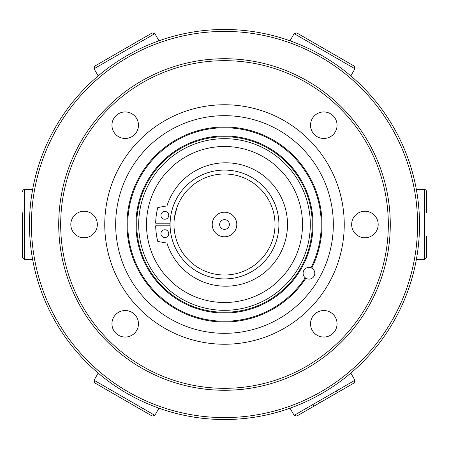 <?xml version="1.0" encoding="UTF-8"?>
<svg xmlns="http://www.w3.org/2000/svg" width="449" height="449" viewBox="0 0 449 449"><rect width="100%" height="100%" fill="white"/><g stroke="black" fill="none" stroke-linecap="round" stroke-linejoin="round"><path stroke-width="0.67" d="M94.761 382.902L152.189 416.06L94.761 382.902L94.049 380.241L98.174 373.091M135.177 406.238L129.323 402.86M22.45 224.5L22.45 212.798M32.659 189.394L24.398 189.394L23.034 189.955L22.45 191.347M32.67 259.679L24.398 259.606L24.398 189.394M22.45 257.653L22.45 224.736L22.45 257.653L24.398 259.606M152.189 32.94L94.761 66.098L152.189 32.94L154.854 33.658L158.98 40.808M111.773 56.277L117.627 52.898M129.323 46.14L135.177 42.762M146.486 224.5A78.014 78.014 0 0 0 224.5 302.514A78.014 78.014 0 0 0 302.514 224.5A78.014 78.014 0 0 0 224.5 146.486A78.014 78.014 0 0 0 146.486 224.5M169.907 223.198L169.907 225.802M296.811 32.94L354.239 66.098L296.811 32.94L313.823 42.762L296.817 32.945L294.146 33.658L354.951 68.759L350.826 75.909M313.823 42.762L319.677 46.14M416.341 259.606L424.602 259.606L426.55 257.653L426.55 236.202M416.33 189.321L424.602 189.394L424.602 259.606M426.55 212.798L426.55 191.347L425.966 189.955L424.602 189.394M354.239 382.902L296.811 416.06L354.239 382.902L337.227 392.723L354.239 382.902L354.951 380.241L294.151 415.342L290.02 408.192M336.25 391.034L337.227 392.723L319.677 402.86L313.823 406.238L312.846 404.549M318.7 401.17L319.677 402.86M331.373 396.102L330.402 394.413M419.529 224.5A195.029 195.029 0 0 0 224.5 29.471A195.029 195.029 0 0 0 29.471 224.5A195.029 195.029 0 0 0 224.5 419.529A195.029 195.029 0 0 0 419.529 224.5L418.973 239.244M33.069 261.795L33.215 262.53M33.086 261.868L32.816 260.476M32.637 259.5L32.053 256.132M30.588 245.367L29.931 237.903M29.668 233.244L29.516 228.687M418.502 244.492L418.142 247.73M416.762 257.221L416.33 259.679M415.937 261.761L415.785 262.53M415.931 261.795L416.184 260.476M353.077 371.143L352.51 371.637M352.746 371.435L352.016 372.069M349.664 374.068L347.403 375.931M345.068 377.794L341.655 380.421M339.416 382.077L334.954 385.236M329.24 389.019L325.564 391.304M315.31 397.096L309.759 399.907M304.54 402.349L301.24 403.797M299.432 404.56L296.385 405.801M295.824 406.019L293.191 407.03M291.917 407.507L290.127 408.158M287.921 408.932L287.208 409.174M161.371 409.028L160.461 408.713M157.554 407.681L154.81 406.654M152.026 405.565L148.047 403.92M145.493 402.809L140.526 400.525M134.391 397.466L130.575 395.423M120.433 389.44L115.225 386.039M110.499 382.739L107.597 380.606M106.031 379.422L103.433 377.401M102.961 377.025L100.767 375.252M99.723 374.387L98.264 373.164M96.49 371.637L95.923 371.143M161.079 408.932L161.792 409.174M415.931 187.205L415.785 186.47M415.914 187.132L416.184 188.524M416.363 189.5L416.947 192.868M418.412 203.633L419.069 211.097M419.332 215.756L419.484 220.313M29.471 224.5L30.027 209.756M30.498 204.508L30.858 201.27M32.238 191.779L32.67 189.321M33.063 187.239L33.215 186.47M33.069 187.205L32.816 188.524M95.923 77.857L96.49 77.363M96.254 77.565L96.984 76.931M99.336 74.932L101.597 73.069M103.932 71.206L107.345 68.579M109.584 66.923L114.046 63.764M119.76 59.981L123.436 57.697M133.69 51.904L139.241 49.093M144.46 46.651L147.76 45.203M149.568 44.44L152.615 43.199M153.176 42.981L155.809 41.97M157.083 41.493L158.873 40.842M161.079 40.068L161.792 39.826M287.629 39.972L288.539 40.287M291.446 41.319L294.19 42.346M296.974 43.435L300.953 45.08M303.507 46.191L308.474 48.475M314.609 51.534L318.425 53.577M328.567 59.56L333.775 62.961M338.501 66.261L341.403 68.394M342.969 69.578L345.567 71.599M346.039 71.975L348.233 73.748M349.277 74.613L350.736 75.836M352.51 77.363L353.077 77.857M287.921 40.068L287.208 39.826M417.581 224.5A193.081 193.081 0 0 0 224.5 31.419A193.081 193.081 0 0 0 31.419 224.5A193.081 193.081 0 0 0 224.5 417.581A193.081 193.081 0 0 0 417.581 224.5M278.913 224.5A54.413 54.413 0 0 0 224.5 170.087A54.413 54.413 0 0 0 170.087 224.5A54.413 54.413 0 0 0 224.5 278.913A54.413 54.413 0 0 0 278.913 224.5M275.012 224.5A50.513 50.513 0 0 0 224.5 173.988A50.513 50.513 0 0 0 173.988 224.5A50.513 50.513 0 0 0 224.5 275.012A50.513 50.513 0 0 0 275.012 224.5M236.786 224.5A12.286 12.286 0 0 1 224.5 236.786A12.286 12.286 0 0 1 212.214 224.5A12.286 12.286 0 0 1 224.5 212.214A12.286 12.286 0 0 1 236.786 224.5M219.623 224.5A4.877 4.877 0 0 0 224.5 229.377A4.877 4.877 0 0 0 229.377 224.5A4.877 4.877 0 0 0 224.5 219.623A4.877 4.877 0 0 0 219.623 224.5M164.839 229.765A3.901 3.901 0 0 1 168.74 233.665A3.901 3.901 0 0 1 164.839 237.566A3.901 3.901 0 0 1 160.938 233.665A3.901 3.901 0 0 1 164.839 229.765M176.923 207.533L174.425 217.872M170.104 223.198L155.674 223.198A68.843 68.843 0 0 1 157.784 207.533L166.972 205.911A61.693 61.693 0 0 1 287.495 224.5A61.693 61.693 0 0 1 166.972 243.089L157.784 241.467A68.843 68.843 0 0 1 155.674 225.802L170.104 225.802M164.839 219.235A3.901 3.901 0 0 1 160.938 215.335A3.901 3.901 0 0 1 164.839 211.434A3.901 3.901 0 0 1 168.74 215.335A3.901 3.901 0 0 1 164.839 219.235M58.724 224.5A165.776 165.776 0 0 0 224.5 390.276A165.776 165.776 0 0 0 390.276 224.5A165.776 165.776 0 0 0 224.5 58.724A165.776 165.776 0 0 0 58.724 224.5M174.251 382.475L177.692 383.53M176.474 383.165L183.546 385.135M181.351 384.563L179.645 384.091M177.276 383.407L176.362 383.132M182.81 384.95L183.299 385.074M175.256 382.789L176.233 383.092M198.177 388.172L201.556 388.677M204.643 389.081L209.61 389.603M216.626 390.086L220.538 390.226M231.965 390.108L238.127 389.715M243.79 389.148L247.444 388.677M250.823 388.172L251.99 387.981M252.871 387.829L255.425 387.364M256.828 387.094L258.596 386.729M260.835 386.241L261.554 386.078M261.116 386.179L260.207 386.381M257.238 387.01L254.471 387.543M251.541 388.054L247.416 388.682M244.654 389.047L239.39 389.603M232.7 390.074L228.462 390.226M217.035 390.108L210.873 389.715M205.21 389.148L201.438 388.666M200.422 388.52L197.01 387.981M196.129 387.829L193.575 387.364M192.172 387.094L190.404 386.729M188.165 386.241L187.446 386.078M250.823 60.828L247.444 60.323M244.357 59.919L239.39 59.397M232.374 58.914L228.462 58.774M217.035 58.892L210.873 59.285M204.643 59.919L201.556 60.323M198.177 60.828L197.01 61.019M196.129 61.171L193.575 61.636M192.172 61.906L190.404 62.271M188.165 62.759L187.446 62.922M187.884 62.821L188.793 62.619M191.762 61.99L194.535 61.457M197.453 60.946L201.584 60.318M204.346 59.953L209.61 59.397M216.3 58.926L220.538 58.774M231.965 58.892L238.127 59.285M243.79 59.852L247.562 60.34M248.572 60.48L251.99 61.019M252.871 61.171L255.425 61.636M256.828 61.906L258.596 62.271M260.835 62.759L261.554 62.922M271.645 65.571L272.189 65.734M273.486 66.126L272.768 65.908M274.232 66.362L274.754 66.525L274.232 66.362M271.308 65.47L272.526 65.835M224.5 60.677A163.823 163.823 0 0 0 60.677 224.5A163.823 163.823 0 0 0 224.5 388.323A163.823 163.823 0 0 0 388.323 224.5A163.823 163.823 0 0 0 224.5 60.677M314.412 333.169A13.262 13.262 0 0 1 318.717 311.539A13.262 13.262 0 0 1 337.053 323.791A13.262 13.262 0 0 1 314.412 333.169M333.169 134.588A13.262 13.262 0 0 1 310.528 125.204A13.262 13.262 0 0 1 328.87 112.957A13.262 13.262 0 0 1 333.169 134.588M364.919 237.762A13.262 13.262 0 0 1 351.657 224.5A13.262 13.262 0 0 1 364.919 211.238A13.262 13.262 0 0 1 378.181 224.5A13.262 13.262 0 0 1 364.919 237.762M115.831 314.412A13.262 13.262 0 0 1 138.472 323.796A13.262 13.262 0 0 1 120.13 336.043A13.262 13.262 0 0 1 115.831 314.412M134.588 115.831A13.262 13.262 0 0 1 130.283 137.461A13.262 13.262 0 0 1 111.947 125.209A13.262 13.262 0 0 1 134.588 115.831M84.081 211.238A13.262 13.262 0 0 1 97.343 224.5A13.262 13.262 0 0 1 84.081 237.762A13.262 13.262 0 0 1 70.819 224.5A13.262 13.262 0 0 1 84.081 211.238A13.262 13.262 0 0 1 97.343 224.5M224.5 104.752A119.748 119.748 0 0 1 344.248 224.5A119.748 119.748 0 0 1 224.5 344.248A119.748 119.748 0 0 1 104.752 224.5A119.748 119.748 0 0 1 224.5 104.752A119.748 119.748 0 0 1 344.248 224.5A119.748 119.748 0 0 1 224.5 344.248M337.053 323.791A13.262 13.262 0 0 0 333.169 314.418M378.181 224.5L378.181 224.5A13.262 13.262 0 0 0 364.919 211.238A13.262 13.262 0 0 0 351.657 224.5M134.582 333.175A13.262 13.262 0 0 0 138.472 323.791M224.5 333.326A108.826 108.826 0 0 0 333.326 224.5A108.826 108.826 0 0 0 224.5 115.674A108.826 108.826 0 0 0 115.674 224.5A108.826 108.826 0 0 0 224.5 333.326M308.951 279.11A5.848 5.848 0 0 1 305.876 278.234A97.517 97.517 0 0 1 126.983 224.5A97.517 97.517 0 0 1 224.5 126.983A97.517 97.517 0 0 1 311.724 268.104A5.848 5.848 0 0 1 308.951 279.11L308.951 279.11M305.241 277.779L305.876 278.234L305.241 277.779A5.848 5.848 0 0 1 311.011 267.784L311.724 268.104L311.011 267.784A96.737 96.737 0 0 0 224.5 127.763A96.737 96.737 0 0 0 196.684 317.151A96.737 96.737 0 0 0 305.241 277.779M311.724 268.104L311.011 267.784M313.043 224.5A88.543 88.543 0 0 1 224.5 313.043A88.543 88.543 0 0 1 135.957 224.5A88.543 88.543 0 0 1 224.5 135.957A88.543 88.543 0 0 1 313.043 224.5M312.263 224.5A87.763 87.763 0 0 1 224.5 312.263A87.763 87.763 0 0 1 136.737 224.5A87.763 87.763 0 0 1 224.5 136.737A87.763 87.763 0 0 1 312.263 224.5M158.98 408.192L154.854 415.342L94.049 380.241M98.174 75.909L94.049 68.759L154.849 33.658M223.518 138.69A85.815 85.815 0 0 0 138.69 224.988A85.815 85.815 0 0 0 225.482 310.31A85.815 85.815 0 0 0 310.31 224.012A85.815 85.815 0 0 0 223.518 138.69M154.854 415.342L152.189 416.06M94.049 68.759L94.761 66.098M354.239 66.098L354.951 68.759M294.146 33.658L290.02 40.808M354.951 380.241L350.826 373.091M296.811 416.06L294.146 415.342"/></g></svg>
